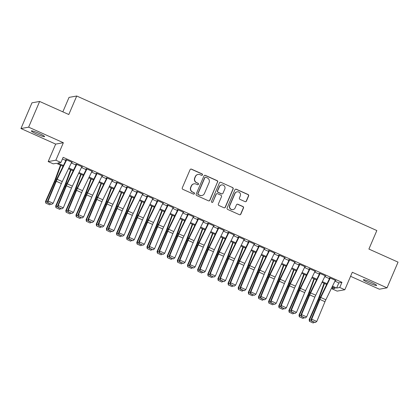 <?xml version="1.0" encoding="UTF-8"?>
<svg xmlns="http://www.w3.org/2000/svg" width="419" height="419" viewBox="0 0 419 419"><rect width="100%" height="100%" fill="white"/><g stroke="black" fill="none" stroke-linecap="round" stroke-linejoin="round"><path stroke-width="0.63" d="M202.461 174.901A0.775 0.759 79.9 0 0 202.068 173.885L191.493 169.145A1.105 1.084 79.9 0 0 190.069 169.705L182.281 187.874A1.105 1.084 79.9 0 0 182.841 189.33L193.416 194.07A0.775 0.759 79.9 0 0 194.416 193.678A0.775 0.759 79.9 0 0 194.023 192.656L192.656 192.043A3.535 3.472 79.9 0 1 190.855 187.387L191.504 185.874A3.535 3.472 79.9 0 1 196.071 184.072L197.438 184.685A0.775 0.759 79.9 0 0 198.438 184.292A0.775 0.759 79.9 0 0 198.046 183.271L196.679 182.658A3.535 3.472 79.9 0 1 194.877 178.002L195.526 176.488A3.535 3.472 79.9 0 1 200.093 174.686L201.46 175.299A0.775 0.759 79.9 0 0 202.461 174.901M201.796 175.362A0.775 0.759 79.9 0 0 201.858 173.922L191.289 169.182A1.105 1.084 79.9 0 0 190.765 169.093M193.751 194.133A0.775 0.759 79.9 0 0 193.814 192.693L192.656 192.043M197.773 184.748A0.775 0.759 79.9 0 0 197.836 183.307L196.679 182.658M371.344 282.375A7.196 0.749 -156.8 0 0 363.399 279.777A7.196 0.749 -156.8 0 0 368.683 282.851A7.196 0.749 -156.8 0 0 376.629 285.449A7.196 0.749 -156.8 0 0 371.344 282.375M39.297 133.52A7.196 0.749 -156.8 0 0 31.352 130.922A7.196 0.749 -156.8 0 0 36.642 133.996A7.196 0.749 -156.8 0 0 44.587 136.594A7.196 0.749 -156.8 0 0 39.297 133.52M245.021 201.623A1.105 1.084 79.9 0 0 246.451 201.057L248.635 195.961A1.105 1.084 79.9 0 0 248.069 194.505L236.326 189.241A1.105 1.084 79.9 0 0 234.902 189.807L227.114 207.971A1.105 1.084 79.9 0 0 227.674 209.427L239.417 214.69A1.105 1.084 79.9 0 0 240.846 214.13L243.486 207.971A1.105 1.084 79.9 0 0 242.92 206.52L237.898 204.263A1.105 1.084 79.9 0 0 236.468 204.828L235.159 207.882A2.954 2.902 79.9 0 1 230.225 208.505A2.954 2.902 79.9 0 1 229.837 205.493L234.965 193.536A2.954 2.902 79.9 0 1 239.898 192.908A2.954 2.902 79.9 0 1 240.286 195.919L239.432 197.915A1.105 1.084 79.9 0 0 239.998 199.371L245.021 201.623M334.933 281.139L338.835 282.888L341.951 282.333L339.746 287.476L344.816 289.749L337.138 291.121L332.068 288.848L335.179 288.293L332.115 286.915M39.643 101.456L28.628 127.161L20.95 128.533L31.97 102.828L39.643 101.456L68.795 114.523L76.724 96.014L376.833 230.555L368.903 249.064L398.05 262.132L387.03 287.837L352.306 272.266L344.816 289.749M20.95 128.533L55.675 144.099L63.353 142.732L28.628 127.161M63.353 142.732L55.858 160.21L60.928 162.483L57.817 163.038L63.395 165.536M341.951 282.333L63.133 157.34L60.928 162.483M217.681 182.087A1.105 1.084 79.9 0 0 217.121 180.631L205.378 175.367A1.105 1.084 79.9 0 0 203.948 175.933L196.165 194.097A1.105 1.084 79.9 0 0 196.726 195.553L208.468 200.816A1.105 1.084 79.9 0 0 209.898 200.256L217.477 182.124A1.105 1.084 79.9 0 0 216.911 180.668L205.169 175.404A1.105 1.084 79.9 0 0 204.65 175.315M220.855 182.307L232.597 187.571A1.105 1.084 79.9 0 1 233.158 189.027L225.37 207.19A1.105 1.084 79.9 0 1 223.945 207.756L218.917 205.504A1.105 1.084 79.9 0 1 218.357 204.048L221.515 196.679A1.105 1.084 79.9 0 0 220.949 195.223L217.618 193.73A1.105 1.084 79.9 0 0 216.188 194.29L212.899 201.963A0.775 0.759 79.9 0 1 211.611 202.126A0.775 0.759 79.9 0 1 211.506 201.34L219.425 182.867A1.105 1.084 79.9 0 1 220.855 182.307L232.597 187.571M350.577 276.304L379.357 289.21L387.03 287.837M71.602 162.404L72.272 162.383L66.192 159.655L65.673 159.749L66.532 160.131M81.736 166.951L82.412 166.93L76.331 164.201L75.813 164.295L76.672 164.677M91.876 171.497L92.552 171.471L86.471 168.747L85.953 168.836L86.806 169.224M102.016 176.043L102.692 176.017L96.606 173.293L96.087 173.382L96.946 173.77M112.156 180.584L112.831 180.563L106.745 177.834L106.227 177.928L107.086 178.316M122.296 185.13L122.966 185.109L116.885 182.38L116.367 182.475L117.226 182.857M132.43 189.676L133.106 189.655L127.025 186.926L126.507 187.021L127.366 187.403M142.57 194.222L143.246 194.201L137.165 191.473L136.646 191.567L137.5 191.949M152.71 198.768L153.385 198.742L147.299 196.019L146.781 196.108L147.64 196.495M162.85 203.315L163.525 203.288L157.439 200.56L156.921 200.654L157.78 201.041M172.989 207.855L173.665 207.834L167.579 205.106L167.061 205.2L167.919 205.582M183.124 212.402L183.8 212.381L177.719 209.652L177.2 209.746L178.059 210.129M193.264 216.948L193.939 216.927L187.859 214.198L187.34 214.292L188.194 214.675M203.404 221.494L204.079 221.468L197.993 218.744L197.475 218.833L198.334 219.221M213.543 226.04L214.219 226.014L208.133 223.29L207.615 223.379L208.473 223.767M223.683 230.581L224.359 230.56L218.273 227.831L217.754 227.926L218.613 228.313M233.823 235.127L234.493 235.106L228.413 232.377L227.894 232.472L228.753 232.854M243.958 239.673L244.633 239.652L238.552 236.924L238.034 237.018L238.888 237.4M254.097 244.219L254.773 244.198L248.687 241.47L248.168 241.564L249.027 241.946M264.237 248.766L264.913 248.739L258.827 246.016L258.308 246.105L259.167 246.492M274.377 253.312L275.053 253.286L268.967 250.562L268.448 250.651L269.307 251.039M284.517 257.853L285.187 257.832L279.106 255.103L278.588 255.197L279.447 255.58M294.651 262.399L295.327 262.378L289.246 259.649L288.728 259.743L289.581 260.126M304.791 266.945L305.467 266.924L299.381 264.195L298.862 264.289L299.721 264.672M314.931 271.491L315.607 271.465L309.521 268.741L309.002 268.83L309.861 269.218M325.071 276.037L325.746 276.011L319.66 273.288L319.142 273.377L320.001 273.764M62.431 158.979L65.851 160.508M71.324 162.965L75.986 165.055M81.464 167.511L86.125 169.601M91.604 172.057L96.265 174.147M101.744 176.603L106.405 178.693M111.883 181.144L116.545 183.234M122.018 185.69L126.679 187.78M132.158 190.236L136.819 192.326M142.298 194.783L146.959 196.872M152.437 199.329L157.099 201.419M162.577 203.875L167.239 205.959M172.712 208.416L177.373 210.506M182.852 212.962L187.513 215.052M192.991 217.508L197.653 219.598M203.131 222.054L207.793 224.144M213.271 226.6L217.932 228.69M223.406 231.141L228.067 233.231M233.545 235.688L238.207 237.777M243.685 240.234L248.347 242.323M253.825 244.78L258.486 246.87M263.965 249.326L268.626 251.416M274.105 253.872L278.761 255.957M284.239 258.413L288.901 260.503M294.379 262.959L299.04 265.049M304.519 267.505L309.18 269.595M314.659 272.051L319.32 274.141M324.798 276.598L329.454 278.687M335.21 280.578L335.881 280.557L329.8 277.828L329.282 277.923L330.141 278.31M76.724 96.014L69.051 97.386L62.845 111.857M332.77 287.209L332.068 288.848M63.028 166.285L56.366 163.3L53.255 163.855L48.185 161.582L55.858 160.21M55.675 144.099L48.185 161.582M332.482 286.172L336.635 288.031L339.746 287.476M68.873 167.993L73.535 170.083M79.013 172.539L83.674 174.629M89.153 177.085L93.809 179.175M99.287 181.631L103.949 183.721M109.427 186.177L114.088 188.267M119.567 190.718L124.228 192.808M129.707 195.264L134.368 197.354M139.846 199.811L144.503 201.9M149.981 204.357L154.642 206.447M160.121 208.903L164.782 210.993M170.261 213.444L174.922 215.534M180.4 217.99L185.062 220.08M190.54 222.536L195.202 224.626M200.675 227.082L205.336 229.172M210.815 231.628L215.476 233.718M220.954 236.175L225.616 238.264M231.094 240.716L235.756 242.805M241.234 245.262L245.895 247.351M251.369 249.808L256.03 251.898M261.508 254.354L266.17 256.444M271.648 258.9L276.31 260.99M281.788 263.446L286.449 265.531M291.928 267.987L296.589 270.077M302.062 272.533L306.724 274.623M312.202 277.079L316.864 279.169M322.342 281.626L327.003 283.715M326.637 284.459L321.975 282.369M316.502 279.918L311.841 277.828M306.362 275.372L301.701 273.282M296.223 270.826L291.561 268.736M286.083 266.28L281.421 264.19M275.943 261.734L271.282 259.644M265.808 257.187L261.147 255.103M255.669 252.647L251.007 250.557M245.529 248.1L240.867 246.011M235.389 243.554L230.728 241.464M225.249 239.008L220.588 236.918M215.115 234.462L210.453 232.372M204.975 229.921L200.313 227.831M194.835 225.375L190.174 223.285M184.695 220.829L180.034 218.739M174.555 216.283L169.894 214.193M164.416 211.736L159.759 209.647M154.281 207.19L149.62 205.101M144.141 202.649L139.48 200.56M134.001 198.103L129.34 196.013M123.862 193.557L119.2 191.467M113.722 189.011L109.066 186.921M103.587 184.465L98.926 182.375M93.447 179.924L88.786 177.834M83.308 175.378L78.646 173.288M73.168 170.832L68.507 168.742M338.835 282.888L336.635 288.031M71.754 162.472L71.874 162.2M81.894 167.019L82.014 166.746M92.033 171.565L92.149 171.292M102.173 176.111L102.288 175.839M112.313 180.657L112.428 180.385M122.448 185.203L122.568 184.931M132.587 189.744L132.708 189.472M142.727 194.29L142.842 194.018M152.867 198.836L152.982 198.564M163.007 203.383L163.122 203.11M173.141 207.929L173.262 207.656M183.281 212.475L183.402 212.197M193.421 217.016L193.536 216.743M203.561 221.562L203.676 221.29M213.7 226.108L213.816 225.836M223.835 230.654L223.956 230.382M233.975 235.2L234.095 234.928M244.115 239.741L244.23 239.469M254.254 244.287L254.37 244.015M264.394 248.834L264.509 248.561M274.534 253.38L274.649 253.107M284.669 257.926L284.789 257.654M294.808 262.472L294.924 262.194M304.948 267.013L305.063 266.741M315.088 271.559L315.203 271.287M325.228 276.105L325.343 275.833M335.362 280.651L335.483 280.379M198.087 174.435L197.883 174.472A3.535 3.472 79.9 0 0 195.317 176.525L195.526 176.488M196.469 182.694A3.535 3.472 79.9 0 1 194.667 178.038L195.317 176.525M194.065 183.821L193.856 183.857A3.535 3.472 79.9 0 0 191.294 185.91L191.504 185.874M192.447 192.08A3.535 3.472 79.9 0 1 190.645 187.424L191.294 185.91M208.992 200.911A1.105 1.084 79.9 0 0 209.689 200.292L217.477 182.124M205.865 177.274A0.775 0.759 79.9 0 0 204.865 177.666L198.03 193.615A0.775 0.759 79.9 0 0 198.428 194.631L199.868 195.28A3.535 3.472 79.9 0 0 204.435 193.478L209.107 182.574A3.535 3.472 79.9 0 0 207.311 177.918L205.865 177.274M205.425 177.216L205.221 177.253A0.775 0.759 79.9 0 0 204.661 177.703L204.865 177.666M201.874 195.526L201.665 195.563A3.535 3.472 79.9 0 1 199.664 195.317L198.218 194.667A0.775 0.759 79.9 0 1 197.826 193.651L204.661 177.703M224.464 207.845A1.105 1.084 79.9 0 0 225.165 207.227L232.948 189.063A1.105 1.084 79.9 0 0 232.388 187.607M216.99 193.651L216.785 193.688A1.105 1.084 79.9 0 0 215.984 194.327L212.899 201.963M212.234 202.424A0.775 0.759 79.9 0 0 212.695 202M224.788 189.032A2.954 2.902 79.9 0 0 221.609 184.931A2.954 2.902 79.9 0 0 219.467 186.649L217.66 190.86A1.105 1.084 79.9 0 0 218.22 192.316L221.557 193.808A1.105 1.084 79.9 0 0 222.987 193.248L224.788 189.032M221.609 184.931L221.4 184.973A2.954 2.902 79.9 0 0 219.257 186.685L219.467 186.649M222.185 193.887L221.976 193.924A1.105 1.084 79.9 0 1 221.347 193.85L218.016 192.352A1.105 1.084 79.9 0 1 217.451 190.896L219.257 186.685M220.645 182.344A1.105 1.084 79.9 0 0 220.122 182.249M237.107 191.818L236.897 191.855A2.954 2.902 79.9 0 0 234.755 193.573L234.965 193.536M233.016 209.594L232.812 209.631A2.954 2.902 79.9 0 1 229.628 205.53L234.755 193.573M239.94 214.785A1.105 1.084 79.9 0 0 240.637 214.167L243.277 208.013A1.105 1.084 79.9 0 0 242.716 206.557L237.688 204.299A1.105 1.084 79.9 0 0 237.17 204.21M245.544 201.712A1.105 1.084 79.9 0 0 246.241 201.099L248.425 195.998A1.105 1.084 79.9 0 0 247.865 194.547L236.122 189.278A1.105 1.084 79.9 0 0 235.598 189.189M60.451 165.128L55.104 179.678A5.625 0.875 114.1 0 1 54.313 181.616L45.535 201.476L45.975 201.57L54.753 181.71A8.438 1.315 -65.9 0 0 55.937 178.803L60.891 165.327M46.011 203.215L49.562 204.807L46.011 203.215L45.975 201.57L47.756 202.367M50.626 204.116L49.562 204.807M45.839 203.178L45.535 201.476M71.733 162.137L62.242 181.579A5.625 0.875 -65.9 0 0 61.363 183.538L53.161 203.294L48.091 201.02L47.881 202.885L51.668 204.362L48.122 202.775M66.663 159.864L57.173 179.306A5.625 0.875 -65.9 0 0 56.293 181.265L48.091 201.02L47.494 201.298L55.696 181.542A8.438 1.315 114.1 0 1 57.015 178.609L66.123 159.948M47.494 201.298L47.881 202.885M51.668 204.362L53.161 203.294M70.591 169.674L65.244 184.224A5.625 0.875 114.1 0 1 64.453 186.162L55.675 206.022L56.115 206.111L64.893 186.256A8.438 1.315 -65.9 0 0 66.071 183.344L71.031 169.873M56.151 207.761L59.702 209.353L56.151 207.761L56.115 206.111L57.895 206.913M60.765 208.657L59.702 209.353M55.978 207.724L55.675 206.022M80.731 174.22L75.378 188.77A5.625 0.875 114.1 0 1 74.592 190.708L65.814 210.563L66.254 210.657L75.032 190.802A8.438 1.315 -65.9 0 0 76.211 187.89L81.166 174.419M66.291 212.307L69.837 213.9L66.291 212.307L66.254 210.657L68.035 211.459M70.905 213.203L69.837 213.9M66.113 212.271L65.814 210.563M90.871 178.766L85.518 193.311A5.625 0.875 114.1 0 1 84.732 195.254L75.954 215.109L76.389 215.204L85.167 195.348A8.438 1.315 -65.9 0 0 86.351 192.436L91.305 178.96M76.431 216.853L79.977 218.446L76.431 216.853L76.389 215.204L78.17 216M81.04 217.749L79.977 218.446M76.253 216.817L75.954 215.109M101.01 183.313L95.658 197.857A5.625 0.875 114.1 0 1 94.872 199.8L86.094 219.656L86.529 219.75L95.307 199.889A8.438 1.315 -65.9 0 0 96.49 196.982L101.445 183.506M86.571 221.4L90.116 222.987L86.571 221.4L86.529 219.75L88.309 220.546M91.18 222.295L90.116 222.987M86.393 221.363L86.094 219.656M81.867 166.683L72.382 186.125A5.625 0.875 -65.9 0 0 71.497 188.084L63.3 207.834L58.231 205.561L58.021 207.431L61.808 208.908L58.262 207.316M76.797 164.41L67.312 183.852A5.625 0.875 -65.9 0 0 66.432 185.811L58.231 205.561L57.633 205.839L65.835 186.088A8.438 1.315 114.1 0 1 67.155 183.15L76.263 164.494M57.633 205.839L58.021 207.431M61.808 208.908L63.3 207.834M92.007 171.23L82.522 190.671A5.625 0.875 -65.9 0 0 81.637 192.625L73.44 212.381L68.37 210.108L68.161 211.972L71.948 213.454L68.397 211.862M86.937 168.957L77.452 188.398A5.625 0.875 -65.9 0 0 76.567 190.357L68.37 210.108L67.773 210.385L75.97 190.635A8.438 1.315 114.1 0 1 77.295 187.696L86.398 169.04M67.773 210.385L68.161 211.972M71.948 213.454L73.44 212.381M102.147 175.776L92.662 195.217A5.625 0.875 -65.9 0 0 91.777 197.171L83.575 216.927L78.51 214.654L78.301 216.518L82.087 218L78.536 216.408M97.077 173.503L87.592 192.944A5.625 0.875 -65.9 0 0 86.707 194.898L78.51 214.654L77.913 214.931L86.11 195.175A8.438 1.315 114.1 0 1 87.435 192.242L96.538 173.586M77.913 214.931L78.301 216.518M82.087 218L83.575 216.927M112.287 180.317L102.796 199.758A5.625 0.875 -65.9 0 0 101.917 201.717L93.715 221.473L88.645 219.2L88.435 221.064L92.227 222.547L88.676 220.954M107.217 178.049L97.727 197.49A5.625 0.875 -65.9 0 0 96.847 199.444L88.645 219.2L88.048 219.477L96.25 199.722A8.438 1.315 114.1 0 1 97.575 196.789L106.677 178.133M88.048 219.477L88.435 221.064M92.227 222.547L93.715 221.473M111.145 187.859L105.798 202.403A5.625 0.875 114.1 0 1 105.007 204.341L96.229 224.202L96.669 224.296L105.447 204.435A8.438 1.315 -65.9 0 0 106.63 201.529L111.585 188.052M96.705 225.946L100.256 227.533L96.705 225.946L96.669 224.296L98.449 225.092M101.319 226.841L100.256 227.533M96.532 225.904L96.229 224.202M122.427 184.863L112.936 204.304A5.625 0.875 -65.9 0 0 112.056 206.263L103.854 226.019L98.784 223.746L98.575 225.611L102.362 227.088L98.816 225.501M117.357 182.59L107.866 202.031A5.625 0.875 -65.9 0 0 106.986 203.99L98.784 223.746L98.187 224.024L106.389 204.268A8.438 1.315 114.1 0 1 107.714 201.335L116.817 182.674M98.187 224.024L98.575 225.611M102.362 227.088L103.854 226.019M121.285 192.4L115.937 206.949A5.625 0.875 114.1 0 1 115.146 208.887L106.368 228.748L106.808 228.837L115.586 208.981A8.438 1.315 -65.9 0 0 116.765 206.069L121.725 192.599M106.845 230.487L110.396 232.079L106.845 230.487L106.808 228.837L108.589 229.638M111.459 231.382L110.396 232.079M106.672 230.45L106.368 228.748M132.561 189.409L123.076 208.851A5.625 0.875 -65.9 0 0 122.191 210.809L113.994 230.56L108.924 228.292L108.715 230.157L112.502 231.634L108.956 230.041M127.491 187.136L118.006 206.577A5.625 0.875 -65.9 0 0 117.126 208.536L108.924 228.292L108.327 228.57L116.529 208.814A8.438 1.315 114.1 0 1 117.849 205.876L126.957 187.22M108.327 228.57L108.715 230.157M112.502 231.634L113.994 230.56M131.425 196.946L126.072 211.495A5.625 0.875 114.1 0 1 125.286 213.433L116.508 233.289L116.948 233.383L125.726 213.528A8.438 1.315 -65.9 0 0 126.905 210.616L131.859 197.145M116.985 235.033L120.531 236.625L116.985 235.033L116.948 233.383L118.729 234.184M121.599 235.928L120.531 236.625M116.807 234.996L116.508 233.289M142.701 193.955L133.216 213.397A5.625 0.875 -65.9 0 0 132.331 215.356L124.134 235.106L119.064 232.833L118.855 234.698L122.641 236.18L119.09 234.588M137.631 191.682L128.146 211.124A5.625 0.875 -65.9 0 0 127.261 213.082L119.064 232.833L118.467 233.111L126.664 213.36A8.438 1.315 114.1 0 1 127.989 210.422L137.092 191.766M118.467 233.111L118.855 234.698M122.641 236.18L124.134 235.106M141.564 201.492L136.212 216.036A5.625 0.875 114.1 0 1 135.426 217.98L126.648 237.835L127.083 237.929L135.861 218.074A8.438 1.315 -65.9 0 0 137.044 215.162L141.999 201.686M127.125 239.579L130.67 241.171L127.125 239.579L127.083 237.929L128.869 238.73M131.734 240.475L130.67 241.171M126.947 239.542L126.648 237.835M152.841 198.501L143.356 217.943A5.625 0.875 -65.9 0 0 142.47 219.896L134.269 239.652L129.204 237.379L128.994 239.244L132.781 240.726L129.23 239.134M147.771 196.228L138.286 215.67A5.625 0.875 -65.9 0 0 137.401 217.623L129.204 237.379L128.607 237.657L136.804 217.901A8.438 1.315 114.1 0 1 138.129 214.968L147.231 196.312M128.607 237.657L128.994 239.244M132.781 240.726L134.269 239.652M151.704 206.038L146.351 220.583A5.625 0.875 114.1 0 1 145.566 222.526L136.788 242.381L137.223 242.475L146.001 222.615A8.438 1.315 -65.9 0 0 147.184 219.708L152.139 206.232M137.264 244.125L140.81 245.717L137.264 244.125L137.223 242.475L139.003 243.271M141.873 245.021L140.81 245.717M137.086 244.088L136.788 242.381M162.981 203.047L153.49 222.489A5.625 0.875 -65.9 0 0 152.61 224.443L144.408 244.198L139.338 241.925L139.129 243.79L142.921 245.272L139.37 243.68M157.911 200.774L148.42 220.216A5.625 0.875 -65.9 0 0 147.54 222.17L139.338 241.925L138.741 242.203L146.943 222.447A8.438 1.315 114.1 0 1 148.268 219.514L157.371 200.858M138.741 242.203L139.129 243.79M142.921 245.272L144.408 244.198M161.839 210.584L156.491 225.129A5.625 0.875 114.1 0 1 155.7 227.067L146.922 246.927L147.362 247.021L156.14 227.161A8.438 1.315 -65.9 0 0 157.324 224.254L162.279 210.778M147.399 248.671L150.95 250.258L147.399 248.671L147.362 247.021L149.143 247.818M152.013 249.567L150.95 250.258M147.226 248.635L146.922 246.927M173.12 207.588L163.63 227.03A5.625 0.875 -65.9 0 0 162.75 228.989L154.548 248.745L149.478 246.472L149.269 248.336L153.055 249.813L149.51 248.226M168.05 205.315L158.56 224.757A5.625 0.875 -65.9 0 0 157.68 226.716L149.478 246.472L148.881 246.749L157.083 226.993A8.438 1.315 114.1 0 1 158.408 224.06L167.511 205.399M148.881 246.749L149.269 248.336M153.055 249.813L154.548 248.745M171.979 215.13L166.631 229.675A5.625 0.875 114.1 0 1 165.84 231.613L157.062 251.473L157.502 251.568L166.28 231.707A8.438 1.315 -65.9 0 0 167.459 228.8L172.419 215.324M157.539 253.212L161.09 254.804L157.539 253.212L157.502 251.568L159.283 252.364M162.153 254.113L161.09 254.804M157.366 253.176L157.062 251.473M183.255 212.134L173.77 231.576A5.625 0.875 -65.9 0 0 172.885 233.535L164.688 253.291L159.618 251.018L159.409 252.882L163.195 254.359L159.649 252.772M178.185 209.861L168.7 229.303A5.625 0.875 -65.9 0 0 167.82 231.262L159.618 251.018L159.021 251.295L167.223 231.539A8.438 1.315 114.1 0 1 168.543 228.606L177.651 209.945M159.021 251.295L159.409 252.882M163.195 254.359L164.688 253.291M182.118 219.671L176.766 234.221A5.625 0.875 114.1 0 1 175.98 236.159L167.202 256.019L167.642 256.109L176.42 236.253A8.438 1.315 -65.9 0 0 177.598 233.341L182.553 219.87M167.679 257.758L171.224 259.351L167.679 257.758L167.642 256.109L169.423 256.91M172.293 258.654L171.224 259.351M167.5 257.722L167.202 256.019M193.395 216.681L183.91 236.122A5.625 0.875 -65.9 0 0 183.024 238.081L174.828 257.832L169.758 255.559L169.548 257.428L173.335 258.905L169.784 257.313M188.325 214.408L178.84 233.849A5.625 0.875 -65.9 0 0 177.955 235.808L169.758 255.559L169.161 255.841L177.357 236.086A8.438 1.315 114.1 0 1 178.683 233.147L187.785 214.491M169.161 255.841L169.548 257.428M173.335 258.905L174.828 257.832M192.258 224.217L186.905 238.767A5.625 0.875 114.1 0 1 186.12 240.705L177.342 260.56L177.776 260.655L186.555 240.799A8.438 1.315 -65.9 0 0 187.738 237.887L192.693 224.416M177.818 262.304L181.364 263.897L177.818 262.304L177.776 260.655L179.562 261.456M182.427 263.2L181.364 263.897M177.64 262.268L177.342 260.56M203.534 221.227L194.049 240.668A5.625 0.875 -65.9 0 0 193.164 242.622L184.968 262.378L179.898 260.105L179.688 261.969L183.475 263.451L179.924 261.859M198.465 218.954L188.979 238.395A5.625 0.875 -65.9 0 0 188.094 240.354L179.898 260.105L179.301 260.382L187.497 240.632A8.438 1.315 114.1 0 1 188.822 237.693L197.925 219.037M179.301 260.382L179.688 261.969M183.475 263.451L184.968 262.378M202.398 228.764L197.045 243.308A5.625 0.875 114.1 0 1 196.26 245.251L187.482 265.107L187.916 265.201L196.694 245.345A8.438 1.315 -65.9 0 0 197.878 242.433L202.833 228.957M187.958 266.851L191.504 268.443L187.958 266.851L187.916 265.201L189.697 265.997M192.567 267.746L191.504 268.443M187.78 266.814L187.482 265.107M213.674 225.773L204.184 245.215A5.625 0.875 -65.9 0 0 203.304 247.168L195.102 266.924L190.032 264.651L189.823 266.515L193.615 267.998L190.064 266.405M208.604 223.5L199.114 242.941A5.625 0.875 -65.9 0 0 198.234 244.895L190.032 264.651L189.435 264.928L197.637 245.173A8.438 1.315 114.1 0 1 198.962 242.24L208.065 223.584M189.435 264.928L189.823 266.515M193.615 267.998L195.102 266.924M212.533 233.31L207.185 247.854A5.625 0.875 114.1 0 1 206.394 249.797L197.616 269.653L198.056 269.747L206.834 249.886A8.438 1.315 -65.9 0 0 208.018 246.98L212.972 233.503M198.093 271.397L201.644 272.989L198.093 271.397L198.056 269.747L199.837 270.543M202.707 272.292L201.644 272.989M197.92 271.36L197.616 269.653M223.814 230.314L214.324 249.755A5.625 0.875 -65.9 0 0 213.444 251.714L205.242 271.47L200.172 269.197L199.963 271.062L203.749 272.544L200.203 270.952M218.744 228.046L209.254 247.488A5.625 0.875 -65.9 0 0 208.374 249.441L200.172 269.197L199.575 269.475L207.777 249.719A8.438 1.315 114.1 0 1 209.102 246.786L218.205 228.13M199.575 269.475L199.963 271.062M203.749 272.544L205.242 271.47M222.672 237.856L217.325 252.4A5.625 0.875 114.1 0 1 216.534 254.338L207.756 274.199L208.196 274.293L216.974 254.433A8.438 1.315 -65.9 0 0 218.152 251.526L223.112 238.05M208.233 275.943L211.784 277.53L208.233 275.943L208.196 274.293L209.977 275.089M212.847 276.839L211.784 277.53M208.06 275.901L207.756 274.199M233.949 234.86L224.464 254.302A5.625 0.875 -65.9 0 0 223.584 256.26L215.382 276.016L210.312 273.743L210.102 275.608L213.889 277.085L210.343 275.498M228.879 232.587L219.394 252.029A5.625 0.875 -65.9 0 0 218.514 253.987L210.312 273.743L209.715 274.021L217.917 254.265A8.438 1.315 114.1 0 1 219.237 251.332L228.345 232.671M209.715 274.021L210.102 275.608M213.889 277.085L215.382 276.016M232.812 242.397L227.459 256.947A5.625 0.875 114.1 0 1 226.674 258.884L217.896 278.745L218.336 278.834L227.114 258.979A8.438 1.315 -65.9 0 0 228.292 256.067L233.252 242.596M218.372 280.484L221.918 282.076L218.372 280.484L218.336 278.834L220.116 279.635M222.987 281.379L221.918 282.076M218.199 280.447L217.896 278.745M244.088 239.406L234.603 258.848A5.625 0.875 -65.9 0 0 233.718 260.807L225.522 280.557L220.452 278.289L220.242 280.154L224.029 281.631L220.478 280.039M239.019 237.133L229.533 256.575A5.625 0.875 -65.9 0 0 228.648 258.533L220.452 278.289L219.855 278.567L228.051 258.811A8.438 1.315 114.1 0 1 229.376 255.873L238.479 237.217M219.855 278.567L220.242 280.154M224.029 281.631L225.522 280.557M242.952 246.943L237.599 261.493A5.625 0.875 114.1 0 1 236.814 263.431L228.036 283.286L228.47 283.38L237.248 263.525A8.438 1.315 -65.9 0 0 238.432 260.613L243.387 247.142M228.512 285.03L232.058 286.622L228.512 285.03L228.47 283.38L230.256 284.182M233.121 285.926L232.058 286.622M228.334 284.993L228.036 283.286M254.228 243.952L244.743 263.394A5.625 0.875 -65.9 0 0 243.858 265.353L235.661 285.103L230.591 282.83L230.382 284.695L234.169 286.177L230.618 284.585M249.158 241.679L239.673 261.121A5.625 0.875 -65.9 0 0 238.788 263.08L230.591 282.83L229.994 283.108L238.191 263.357A8.438 1.315 114.1 0 1 239.516 260.419L248.619 241.763M229.994 283.108L230.382 284.695M234.169 286.177L235.661 285.103M253.092 251.489L247.739 266.039A5.625 0.875 114.1 0 1 246.953 267.977L238.175 287.832L238.61 287.926L247.388 268.071A8.438 1.315 -65.9 0 0 248.572 265.159L253.526 251.683M238.652 289.576L242.198 291.168L238.652 289.576L238.61 287.926L240.391 288.728M243.261 290.472L242.198 291.168M238.474 289.539L238.175 287.832M264.368 248.498L254.878 267.94A5.625 0.875 -65.9 0 0 253.998 269.894L245.796 289.649L240.726 287.376L240.516 289.241L244.308 290.723L240.757 289.131M259.298 246.225L249.808 265.667A5.625 0.875 -65.9 0 0 248.928 267.621L240.726 287.376L240.129 287.654L248.331 267.903A8.438 1.315 114.1 0 1 249.656 264.965L258.759 246.309M240.129 287.654L240.516 289.241M244.308 290.723L245.796 289.649M263.226 256.035L257.879 270.58A5.625 0.875 114.1 0 1 257.088 272.523L248.31 292.378L248.75 292.472L257.528 272.612A8.438 1.315 -65.9 0 0 258.712 269.705L263.666 256.229M248.786 294.122L252.338 295.714L248.786 294.122L248.75 292.472L250.531 293.269M253.401 295.018L252.338 295.714M248.614 294.086L248.31 292.378M274.508 253.045L265.018 272.486A5.625 0.875 -65.9 0 0 264.138 274.44L255.936 294.196L250.866 291.923L250.656 293.787L254.443 295.269L250.897 293.677M269.438 250.772L259.948 270.213A5.625 0.875 -65.9 0 0 259.068 272.167L250.866 291.923L250.269 292.2L258.471 272.444A8.438 1.315 114.1 0 1 259.796 269.511L268.898 250.855M250.269 292.2L250.656 293.787M254.443 295.269L255.936 294.196M273.366 260.581L268.019 275.126A5.625 0.875 114.1 0 1 267.228 277.069L258.45 296.924L258.89 297.019L267.668 277.158A8.438 1.315 -65.9 0 0 268.846 274.251L273.806 260.775M258.926 298.668L262.477 300.255L258.926 298.668L258.89 297.019L260.67 297.815M263.541 299.564L262.477 300.255M258.753 298.632L258.45 296.924M284.642 257.585L275.157 277.027A5.625 0.875 -65.9 0 0 274.277 278.986L266.075 298.742L261.006 296.469L260.796 298.333L264.583 299.81L261.037 298.223M279.573 255.318L270.087 274.759A5.625 0.875 -65.9 0 0 269.208 276.713L261.006 296.469L260.409 296.746L268.61 276.99A8.438 1.315 114.1 0 1 269.93 274.057L279.038 255.401M260.409 296.746L260.796 298.333M264.583 299.81L266.075 298.742M283.506 265.127L278.153 279.672A5.625 0.875 114.1 0 1 277.368 281.61L268.589 301.471L269.029 301.565L277.807 281.704A8.438 1.315 -65.9 0 0 278.986 278.797L283.946 265.321M269.066 303.215L272.617 304.802L269.066 303.215L269.029 301.565L270.81 302.361M273.68 304.11L272.617 304.802M268.893 303.173L268.589 301.471M294.782 262.132L285.297 281.573A5.625 0.875 -65.9 0 0 284.412 283.532L276.215 303.288L271.145 301.015L270.936 302.879L274.723 304.356L271.172 302.769M289.712 259.859L280.227 279.3A5.625 0.875 -65.9 0 0 279.342 281.259L271.145 301.015L270.548 301.292L278.745 281.537A8.438 1.315 114.1 0 1 280.07 278.604L289.173 259.942M270.548 301.292L270.936 302.879M274.723 304.356L276.215 303.288M293.646 269.668L288.293 284.218A5.625 0.875 114.1 0 1 287.507 286.156L278.729 306.017L279.164 306.106L287.942 286.25A8.438 1.315 -65.9 0 0 289.126 283.338L294.08 269.867M279.206 307.756L282.752 309.348L279.206 307.756L279.164 306.106L280.95 306.907M283.82 308.651L282.752 309.348M279.028 307.719L278.729 306.017M304.922 266.678L295.437 286.119A5.625 0.875 -65.9 0 0 294.552 288.078L286.355 307.829L281.285 305.556L281.076 307.426L284.862 308.903L281.311 307.31M299.852 264.405L290.367 283.846A5.625 0.875 -65.9 0 0 289.482 285.805L281.285 305.556L280.688 305.839L288.885 286.083A8.438 1.315 114.1 0 1 290.21 283.144L299.313 264.489M280.688 305.839L281.076 307.426M284.862 308.903L286.355 307.829M303.785 274.215L298.433 288.764A5.625 0.875 114.1 0 1 297.647 290.702L288.869 310.558L289.304 310.652L298.082 290.796A8.438 1.315 -65.9 0 0 299.266 287.884L304.22 274.414M289.346 312.302L292.891 313.894L289.346 312.302L289.304 310.652L291.085 311.453M293.955 313.197L292.891 313.894M289.168 312.265L288.869 310.558M315.062 271.224L305.571 290.666A5.625 0.875 -65.9 0 0 304.692 292.619L296.49 312.375L291.42 310.102L291.21 311.966L295.002 313.449L291.451 311.856M309.992 268.951L300.507 288.392A5.625 0.875 -65.9 0 0 299.622 290.351L291.42 310.102L290.823 310.379L299.025 290.629A8.438 1.315 114.1 0 1 300.35 287.691L309.452 269.035M290.823 310.379L291.21 311.966M295.002 313.449L296.49 312.375M313.92 278.761L308.573 293.305A5.625 0.875 114.1 0 1 307.782 295.248L299.004 315.104L299.444 315.198L308.222 295.343A8.438 1.315 -65.9 0 0 309.405 292.431L314.36 278.954M299.48 316.848L303.031 318.44L299.48 316.848L299.444 315.198L301.224 315.994M304.094 317.743L303.031 318.44M299.307 316.811L299.004 315.104M325.202 275.77L315.711 295.212A5.625 0.875 -65.9 0 0 314.831 297.165L306.629 316.921L301.56 314.648L301.35 316.513L305.137 317.995L301.591 316.403M320.132 273.497L310.641 292.939A5.625 0.875 -65.9 0 0 309.761 294.892L301.56 314.648L300.962 314.926L309.164 295.17A8.438 1.315 114.1 0 1 310.489 292.237L319.592 273.581M300.962 314.926L301.35 316.513M305.137 317.995L306.629 316.921M324.06 283.307L318.712 297.851A5.625 0.875 114.1 0 1 317.921 299.795L309.143 319.65L309.583 319.744L318.361 299.884A8.438 1.315 -65.9 0 0 319.54 296.977L324.5 283.501M309.62 321.394L313.171 322.986L309.62 321.394L309.583 319.744L311.364 320.54M314.234 322.29L313.171 322.986M309.447 321.357L309.143 319.65M335.336 280.316L325.851 299.758A5.625 0.875 -65.9 0 0 324.971 301.711L316.769 321.467L311.699 319.194L311.49 321.059L315.277 322.541L311.731 320.949M330.266 278.043L320.781 297.485A5.625 0.875 -65.9 0 0 319.901 299.438L311.699 319.194L311.102 319.472L319.304 299.716A8.438 1.315 114.1 0 1 320.624 296.783L329.732 278.127M311.102 319.472L311.49 321.059M315.277 322.541L316.769 321.467M54.753 181.71L55.486 182.04M55.937 178.803L56.748 179.164M62.242 181.579L57.173 179.306M61.363 183.538L56.293 181.265M64.893 186.256L65.626 186.586M66.071 183.344L66.888 183.711M75.032 190.802L75.766 191.132M76.211 187.89L77.028 188.257M85.167 195.348L85.905 195.673M86.351 192.436L87.168 192.803M95.307 199.889L96.045 200.219M96.49 196.982L97.302 197.349M72.382 186.125L67.312 183.852M71.497 188.084L66.432 185.811M82.522 190.671L77.452 188.398M81.637 192.625L76.567 190.357M92.662 195.217L87.592 192.944M91.777 197.171L86.707 194.898M102.796 199.758L97.727 197.49M101.917 201.717L96.847 199.444M105.447 204.435L106.18 204.765M106.63 201.529L107.442 201.89M112.936 204.304L107.866 202.031M112.056 206.263L106.986 203.99M115.586 208.981L116.32 209.311M116.765 206.069L117.582 206.436M123.076 208.851L118.006 206.577M122.191 210.809L117.126 208.536M125.726 213.528L126.459 213.858M126.905 210.616L127.722 210.982M133.216 213.397L128.146 211.124M132.331 215.356L127.261 213.082M135.861 218.074L136.599 218.404M137.044 215.162L137.861 215.528M143.356 217.943L138.286 215.67M142.47 219.896L137.401 217.623M146.001 222.615L146.739 222.945M147.184 219.708L147.996 220.075M153.49 222.489L148.42 220.216M152.61 224.443L147.54 222.17M156.14 227.161L156.874 227.491M157.324 224.254L158.136 224.615M163.63 227.03L158.56 224.757M162.75 228.989L157.68 226.716M166.28 231.707L167.013 232.037M167.459 228.8L168.276 229.162M173.77 231.576L168.7 229.303M172.885 233.535L167.82 231.262M176.42 236.253L177.153 236.583M177.598 233.341L178.415 233.708M183.91 236.122L178.84 233.849M183.024 238.081L177.955 235.808M186.555 240.799L187.293 241.129M187.738 237.887L188.555 238.254M194.049 240.668L188.979 238.395M193.164 242.622L188.094 240.354M196.694 245.345L197.433 245.67M197.878 242.433L198.69 242.8M204.184 245.215L199.114 242.941M203.304 247.168L198.234 244.895M206.834 249.886L207.567 250.216M208.018 246.98L208.83 247.346M214.324 249.755L209.254 247.488M213.444 251.714L208.374 249.441M216.974 254.433L217.707 254.762M218.152 251.526L218.969 251.887M224.464 254.302L219.394 252.029M223.584 256.26L218.514 253.987M227.114 258.979L227.847 259.309M228.292 256.067L229.109 256.433M234.603 258.848L229.533 256.575M233.718 260.807L228.648 258.533M237.248 263.525L237.987 263.855M238.432 260.613L239.249 260.979M244.743 263.394L239.673 261.121M243.858 265.353L238.788 263.08M247.388 268.071L248.127 268.401M248.572 265.159L249.384 265.526M254.878 267.94L249.808 265.667M253.998 269.894L248.928 267.621M257.528 272.612L258.261 272.942M258.712 269.705L259.523 270.072M265.018 272.486L259.948 270.213M264.138 274.44L259.068 272.167M267.668 277.158L268.401 277.488M268.846 274.251L269.663 274.613M275.157 277.027L270.087 274.759M274.277 278.986L269.208 276.713M277.807 281.704L278.541 282.034M278.986 278.797L279.803 279.159M285.297 281.573L280.227 279.3M284.412 283.532L279.342 281.259M287.942 286.25L288.681 286.58M289.126 283.338L289.943 283.705M295.437 286.119L290.367 283.846M294.552 288.078L289.482 285.805M298.082 290.796L298.82 291.126M299.266 287.884L300.077 288.251M305.571 290.666L300.507 288.392M304.692 292.619L299.622 290.351M308.222 295.343L308.955 295.667M309.405 292.431L310.217 292.797M315.711 295.212L310.641 292.939M314.831 297.165L309.761 294.892M318.361 299.884L319.095 300.214M319.54 296.977L320.357 297.343M325.851 299.758L320.781 297.485M324.971 301.711L319.901 299.438"/></g></svg>
